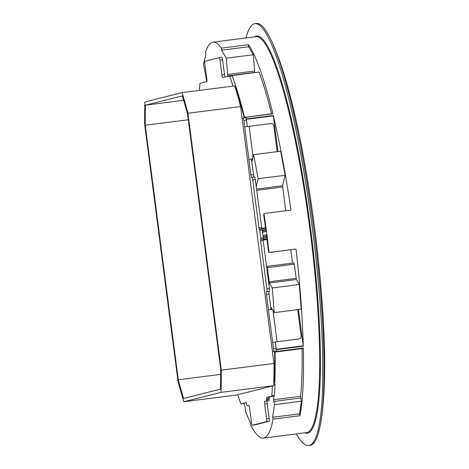 <?xml version="1.0" encoding="UTF-8"?>
<svg xmlns="http://www.w3.org/2000/svg" width="469" height="469" viewBox="0 0 469 469"><rect width="100%" height="100%" fill="white"/><g stroke="black" fill="none" stroke-linecap="round" stroke-linejoin="round"><path stroke-width="0.7" d="M235.778 89.315L236.171 89.216L235.989 86.876L235.075 86.994M199.431 90.4A192.384 28.099 -97.3 0 1 199.941 83.705A2.615 0.381 -97.3 0 1 200.093 83.242L206.788 81.559A2.615 0.381 82.7 0 0 206.823 78.868L204.883 63.942A2.615 0.381 -97.3 0 1 204.918 61.257L219.293 57.634A2.615 0.381 -97.3 0 0 219.293 57.634A2.615 0.381 -97.3 0 1 220.008 60.138L221.943 75.058A2.615 0.381 82.7 0 0 222.646 77.561A2.615 0.381 82.7 0 1 222.646 77.561L231.926 75.544A2.615 0.381 82.7 0 1 231.926 75.544A2.615 0.381 82.7 0 1 232.173 75.908A192.384 28.099 82.7 0 1 235.989 86.876M219.299 57.634L221.872 57.306A2.615 0.381 82.7 0 1 221.872 57.306A2.615 0.381 82.7 0 1 222.576 59.809L224.51 74.729A2.615 0.381 -97.3 0 0 225.003 76.969M233.064 86.12A192.384 28.099 -97.3 0 0 229.605 76.236A2.615 0.381 -97.3 0 0 229.353 75.872A2.615 0.381 -97.3 0 0 229.347 75.872M227.899 76.236A2.615 0.381 82.7 0 1 227.764 75.837L226.293 58.197L221.632 50.206L221.474 48.137A199.583 29.148 -97.3 0 0 212.99 42.151A199.583 29.148 -97.3 0 0 212.486 42.251A199.583 29.148 -97.3 0 0 205.551 52.153L205.92 54.164L203.564 63.925L206.624 81.166A2.615 0.381 82.7 0 1 206.6 81.606M229.364 75.872L232.061 75.509A192.513 28.117 -97.3 0 1 244.595 117.303L272.894 113.815A199.583 29.148 -97.3 0 0 248.441 44.707L248.599 46.771L253.26 54.767L254.731 72.408A2.615 0.381 -97.3 0 0 254.796 72.619M247.339 126.554L246.336 118.95A199.583 29.148 -97.3 0 0 245.926 117.244L272.788 113.568M256.209 186.697L258.138 178.724L253.688 154.659L252.105 161.236L251.554 158.991M250.921 174.966L248.898 159.396L251.466 159.067L253.489 174.638L250.921 174.966A2.615 0.381 82.7 0 0 251.624 177.47A2.615 0.381 82.7 0 1 251.624 177.47L252.005 177.376A2.615 0.381 -97.3 0 1 252.715 179.873L258.952 227.887L259.304 229.136L265.565 228.327L259.404 229.112L259.756 230.367L262.323 230.039L261.972 228.784L263.332 237.824L263.226 235.508L266.21 234.752L266.568 236.024A196.312 28.673 82.7 0 1 268.415 251.161L269.048 252.469A199.583 29.148 -97.3 0 0 263.988 213.536L263.725 215.066A196.312 28.673 82.7 0 1 265.806 230.144L265.788 231.51L262.798 232.261L262.447 231.012L262.323 230.039L265.73 229.605M262.101 239.471L263.314 239.167L263.332 237.824L263.203 240.538L269.441 288.546A2.615 0.381 82.7 0 1 269.405 291.237L269.03 291.331A2.615 0.381 -97.3 0 0 268.995 294.022L271.006 309.534M271.105 309.522L271.07 307.254L274.207 312.635L272.319 287.925L269.417 282.959L267.307 267.647L266.949 266.392L266.574 266.492M293.922 262.962L266.949 266.398L293.922 262.962L294.274 264.211L296.39 279.524L299.286 284.495L272.319 287.925M274.793 382.774A192.513 28.117 -97.3 0 0 275.086 352.061L276.347 351.469A199.583 29.148 -97.3 0 0 276.3 349.675L275.315 341.96M243.857 403.545A192.513 28.117 -97.3 0 0 245.129 406.899L245.604 411.911L250.464 422.856L250.569 424.803A199.583 29.148 -97.3 0 0 263.385 438.122A199.583 29.148 -97.3 0 0 263.889 438.028A199.583 29.148 -97.3 0 0 273.034 419.139L272.647 417.269L274.447 404.647L273.626 399.723A192.513 28.117 -97.3 0 0 273.978 395.953M274.535 351.545L274.611 352.102A189.898 27.735 82.7 0 1 274.224 382.446M244.185 117.83L244.138 117.496A189.898 27.735 82.7 0 0 236.136 89.227M221.474 48.137L248.441 44.707M263.988 213.536L290.962 210.106A199.583 29.148 -97.3 0 0 273.304 115.515L278.006 151.563M269.048 252.469L296.015 249.033A199.583 29.148 -97.3 0 1 303.273 346.239L298.524 309.54M301.415 401.212L299.621 413.834L300.008 415.71A199.583 29.148 -97.3 0 0 303.314 348.039L302.059 348.631A192.513 28.117 82.7 0 1 300.6 396.287L301.415 401.212L274.447 404.647M300.008 415.71L273.034 419.139M299.621 413.834L272.647 417.269M302.059 348.631L275.086 352.061M299.286 284.495L301.18 309.206L274.207 312.635M292.498 263.144L290.757 249.737M268.778 252.533L295.746 249.103M268.784 252.533L296.015 249.033M253.688 154.659L280.661 151.229L285.105 175.295L282.578 185.777L285.697 210.774M285.105 175.295L258.138 178.724M232.061 75.509L259.035 72.079A192.513 28.117 82.7 0 1 271.533 113.727M226.293 58.197L253.26 54.767M221.632 50.206L248.599 46.771M296.408 433.919A212.668 31.065 -97.3 0 0 308.702 445.55A212.668 31.065 -97.3 0 0 309.241 445.45A212.668 31.065 -97.3 0 0 312.43 228.802A212.668 31.065 -97.3 0 0 255.007 23.614A212.668 31.065 -97.3 0 0 254.468 23.714A212.668 31.065 -97.3 0 0 246.014 37.948M255.007 23.614L256.291 23.45A212.668 31.065 82.7 0 1 269.569 36.922A212.668 31.065 82.7 0 1 313.954 230.496A212.668 31.065 82.7 0 1 319.471 429.018A212.668 31.065 82.7 0 1 310.525 445.286A212.668 31.065 82.7 0 1 309.986 445.386L308.702 445.55M272.296 309.364L268.45 309.921L266.427 294.35A2.615 0.381 82.7 0 1 266.462 291.659L266.838 291.566A2.615 0.381 -97.3 0 0 266.873 288.875L260.635 240.861L260.764 238.152L259.756 230.367M253.489 174.638A2.615 0.381 -97.3 0 0 254.116 177.106M253.096 157.115L249.098 126.319L244.683 126.952L243.845 120.463A2.615 0.381 -97.3 0 0 243.135 117.965L245.697 117.637A2.615 0.381 82.7 0 1 245.709 117.637A2.615 0.381 82.7 0 1 246.413 120.14L247.245 126.566M297.715 309.646L301.139 336.027A2.615 2.591 75.9 0 1 298.905 338.952L272.659 342.364L275.233 342.036L276.071 348.52A2.615 0.381 82.7 0 1 276.036 351.211L274.916 351.492A2.615 0.381 82.7 0 1 274.91 351.498A2.615 0.381 82.7 0 1 274.904 351.498M252.017 177.37L254.573 177.048A2.615 0.381 82.7 0 1 254.579 177.048A2.615 0.381 82.7 0 1 255.283 179.545L261.843 228.802M268.45 309.921L273.503 348.848A2.615 0.381 -97.3 0 1 273.468 351.539L274.91 351.498L272.442 351.809M242.104 118.223L243.13 117.965A2.615 0.381 -97.3 0 1 243.135 117.965L245.709 117.637M252.011 177.37A2.615 0.381 -97.3 0 0 252.005 177.376L254.579 177.048M299.21 338.894L298.835 338.987A2.615 2.591 -104.1 0 1 298.536 339.046L275.326 342.018M249.098 126.319L270.93 123.54A2.615 2.591 75.9 0 1 273.837 125.809L277.197 151.669M251.56 159.05L252.668 158.891M252.68 158.844L248.898 159.396L244.683 126.952M237.76 394.71A192.384 28.099 -97.3 0 0 240.744 403.533A2.615 0.381 -97.3 0 0 241.007 403.938L246.178 402.637L246.964 405.791L248.846 405.316A2.615 0.381 82.7 0 1 248.84 405.316A2.615 0.381 82.7 0 1 249.543 407.819L251.484 422.745A2.615 0.381 -97.3 0 0 252.187 425.242A2.615 0.381 -97.3 0 0 252.193 425.242L266.568 421.619A2.615 0.381 -97.3 0 0 266.603 418.934L264.668 404.008A2.615 0.381 82.7 0 1 264.704 401.323L266.568 400.848L266.521 397.513L271.68 396.211A2.615 0.381 -97.3 0 0 271.832 395.701A192.384 28.099 -97.3 0 0 272.407 385.975M246.336 402.918L241.013 403.938A2.615 0.381 -97.3 0 0 241.013 403.938L243.575 403.61A2.615 0.381 82.7 0 1 243.575 403.61A2.615 0.381 82.7 0 1 243.569 403.61M252.187 425.242L254.755 424.92A2.615 0.381 82.7 0 1 254.749 424.92A2.615 0.381 82.7 0 1 254.755 424.92L269.136 421.297A2.615 0.381 82.7 0 0 269.171 418.606L267.236 403.68A2.615 0.381 -97.3 0 1 267.271 400.995L269.136 400.526L269.089 397.184L274.248 395.883A2.615 0.381 82.7 0 0 274.4 395.379L271.832 395.701M274.605 382.393L273.773 382.499L274.605 382.393L275.022 384.662A192.384 28.099 82.7 0 1 274.4 395.379M187.618 114.571L220.676 369.085A196.312 28.673 82.7 0 1 220.418 389.159L183.59 398.439A196.312 28.673 82.7 0 1 178.302 379.767L145.243 125.246A196.312 28.673 82.7 0 1 145.501 105.173L182.33 95.893A196.312 28.673 82.7 0 1 187.618 114.571M177.991 381.086A199.583 29.148 -97.3 0 0 183.836 401.728L221.016 392.36A199.583 29.148 -97.3 0 0 221.298 370.17L187.928 113.252A199.583 29.148 -97.3 0 0 182.083 92.604L144.903 101.972A199.583 29.148 -97.3 0 0 144.622 124.162L177.991 381.086M221.016 392.36L273.673 385.659L236.493 395.027L183.836 401.728M187.928 113.252L240.591 106.551L273.955 363.469A199.583 29.148 82.7 0 1 273.673 385.659M273.955 363.469L221.298 370.17M182.083 92.604L234.74 85.903A199.583 29.148 82.7 0 1 240.591 106.551M220.682 374.373L178.302 379.767M145.243 125.246L188.298 119.765M183.66 100.319L145.501 105.173M221.86 57.306L219.31 57.634M220.008 60.138L222.576 59.809M224.51 74.729L221.943 75.058M229.605 76.236L232.173 75.908M235.766 89.268L236.171 89.216M212.99 42.151L256.015 36.676A199.583 29.148 82.7 0 1 309.909 229.235A199.583 29.148 82.7 0 1 306.914 432.553A199.583 29.148 82.7 0 1 306.409 432.647L263.385 438.122M245.926 117.244L272.894 113.815M273.304 115.515L246.336 118.95M276.3 349.675L303.273 346.239M303.314 348.039L276.347 351.469M273.779 401.435L300.752 398.005M300.6 396.287L273.626 399.723M276.305 351.756L303.273 348.32M303.238 345.858L276.27 349.294M270.976 308.538L271.756 308.438M269.417 282.959L296.39 279.524M267.307 267.647L294.274 264.211M296.109 278.34L269.136 281.769M263.15 240.011L267.008 239.518M266.925 238.862L263.156 239.342M260.746 239.495L266.908 238.709M266.744 237.39L260.764 238.152M263.209 236.851L266.615 236.417M266.392 235.104L263.226 235.508M265.853 230.578L262.447 231.012M282.578 185.777L256.525 189.095M252.404 159.988L251.695 160.081M246.401 119.325L273.374 115.89M256.684 190.326L282.614 187.025M265.495 227.84L261.655 228.333M254.509 71.036L227.535 74.471M227.764 75.837L254.731 72.408M254.315 36.893A200.24 29.248 82.7 0 1 256.068 36.043A200.24 29.248 82.7 0 1 310.414 227.389A200.24 29.248 82.7 0 1 307.641 433.122A200.24 29.248 82.7 0 1 304.703 432.864M266.427 294.35L268.995 294.022M261.52 227.559L258.952 227.887M252.715 179.873L255.283 179.545M263.22 239.19L260.653 239.518M260.635 240.861L263.203 240.538M269.441 288.546L266.873 288.875M266.838 291.566L269.405 291.237M269.03 291.331L266.462 291.659M277.073 341.731L273.034 310.625M298.905 338.952L298.536 339.046M276.071 348.52L273.503 348.848M273.468 351.539L276.036 351.211M243.845 120.463L246.413 120.14M269.089 397.184L266.521 397.513M271.68 396.211L274.248 395.883M273.703 384.832L275.022 384.662M254.761 424.914L252.193 425.242M266.568 421.619L269.136 421.297M269.171 418.606L266.603 418.934M264.668 404.008L267.236 403.68M267.271 400.995L264.704 401.323M266.568 400.848L269.136 400.526M269.159 399.178L266.585 399.506M266.503 398.855L269.071 398.527M269.569 36.922C287.931 72.484 304.182 147.577 314.963 230.56C325.269 313.48 328.323 390.044 319.471 429.018"/></g></svg>
